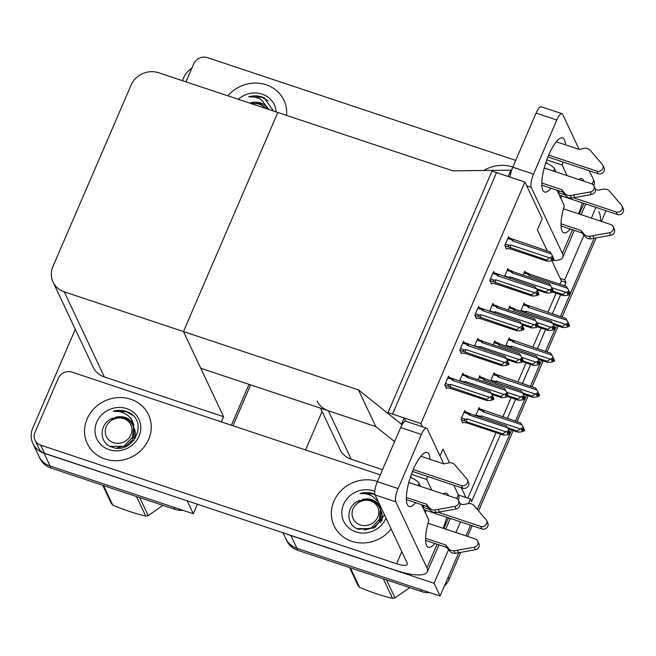 <?xml version="1.0" encoding="UTF-8"?>
<svg xmlns="http://www.w3.org/2000/svg" width="656" height="656" viewBox="0 0 656 656"><rect width="100%" height="100%" fill="white"/><g stroke="black" fill="none" stroke-linecap="round" stroke-linejoin="round"><path stroke-width="0.98" d="M440.037 455.986L443.03 449.024L449.508 462.775M461.258 487.703L465.85 497.453L470.385 498.97L471.59 501.52L500.602 434.141M317.168 401.037A21.369 19.631 -25.2 0 0 328.369 410.804L375.79 426.613L358.496 389.902L401.488 424.235L404.203 417.946L392.542 414.059L496.543 172.577L508.203 176.464L510.909 170.175L452.845 170.822L158.621 72.742A21.369 19.631 -25.2 0 0 131.061 85.141L52.964 266.475A21.369 19.631 -25.2 0 0 53.062 282.064A21.369 19.631 -25.2 0 0 64.272 291.83L358.496 389.902M320.538 408.196L339.988 449.467A21.369 19.631 -25.2 0 0 351.19 459.233L382.514 469.68M458.405 494.977L465.85 497.453M564.488 285.795L565.939 282.433L564.742 279.882L560.208 278.374L551.844 260.629M547.317 251.018L537.387 229.936L542.209 218.743L524.915 182.032L492.008 171.068L388.008 412.55L420.914 423.522L524.915 182.032M606.021 210.724L601.404 221.425M594.131 238.317L570.285 293.691L594.131 238.317M569.974 294.421L560.429 316.577L569.974 294.421M556.591 325.491L555.271 328.549L556.591 325.491M554.96 329.279L545.415 351.436L554.96 329.279M541.577 360.349L540.265 363.399L541.577 360.349M539.945 364.129L530.409 386.294L539.945 364.129M526.563 395.207L525.251 398.258L526.563 395.207M524.939 398.987L515.395 421.144L524.939 398.987M511.557 430.065L510.237 433.116L511.557 430.065M509.925 433.846L477.371 509.425L509.925 433.846M470.582 525.194L465.973 535.895L470.582 525.194M460.692 552.426L449.171 579.191L448.212 577.149L458.7 552.787L440.078 596.025L296.922 548.301A21.369 19.631 154.8 0 1 285.713 538.535A21.369 19.631 154.8 0 0 296.922 548.301L420.644 589.547L421.611 591.589L297.881 550.343A21.369 19.631 154.8 0 1 286.672 540.577L282.998 532.779M305.557 449.959L322.104 411.517M448.556 549.654L434.075 583.282L290.911 535.558A21.369 19.631 154.8 0 1 288.73 534.681M434.075 583.282L440.078 596.025M507.35 418.471L515.616 399.283M522.365 383.612L530.63 364.424M537.379 348.754L545.636 329.566M552.393 313.896L560.65 294.708M470.385 498.97L468.4 503.587M460.537 521.84L455.92 532.549M595.968 207.37L591.359 218.079M583.988 235.184L564.742 279.882M559.953 284.286L561.405 280.924L560.208 278.374M561.405 280.924L565.939 282.433M467.859 498.125L496.067 432.632M502.816 416.954L511.081 397.774M517.83 382.095L526.096 362.916M532.844 347.237L541.102 328.057M547.858 312.387L556.116 293.199M480.381 376.913L479.815 375.708L478.109 379.668M495.395 342.055L494.829 340.849L493.123 344.81M510.401 307.197L509.835 305.999L508.129 309.952M525.415 272.338L524.849 271.141L523.144 275.094M449.13 377.307L448.565 376.101L444.768 384.916L446.449 388.483L446.695 387.917M464.145 342.448L463.579 341.251L459.782 350.058L461.463 353.625L461.709 353.059M479.151 307.59L478.585 306.393L474.796 315.2L476.477 318.767L476.723 318.201M494.165 272.732L493.599 271.535L489.802 280.342L491.492 283.909L491.729 283.343M509.179 237.874L508.613 236.677L504.817 245.483L506.498 249.05L506.744 248.485M465.366 411.771L464.801 410.566L461.012 419.373L462.693 422.948L462.931 422.382M494.706 373.961L494.14 372.764L490.688 380.775M509.72 339.103L509.154 337.906L505.702 345.917M524.734 304.245L524.169 303.047L520.716 311.059M463.456 374.355L462.89 373.157L459.438 381.169M478.47 339.496L477.904 338.299L474.452 346.311M493.484 304.638L492.918 303.441L489.466 311.461M508.49 269.788L507.924 268.583L504.472 276.602M479.7 408.819L479.126 407.614L475.674 415.633M420.914 423.522L422.456 426.785M394.592 441.627L375.79 426.613L200.761 368.262L183.467 331.559L277.816 112.471L183.467 331.559L223.573 416.699L221.343 421.882M510.909 170.175L511.36 171.126M401.488 424.235L401.874 425.055M404.203 417.946L405.744 421.218M249.001 384.35L231.396 425.236L249.001 384.35M197.374 504.234L193.274 513.755L50.11 466.031A21.369 19.631 154.8 0 1 38.909 456.264A21.369 19.631 154.8 0 0 50.11 466.031L173.84 507.277L174.799 509.318L51.07 468.072A21.369 19.631 154.8 0 1 39.868 458.306L32.898 443.522A21.369 19.631 154.8 0 1 32.8 427.933L75.301 329.246M182.36 80.655L183.516 77.974A21.369 19.631 154.8 0 1 191.839 68.224M187.321 500.881L44.108 453.288A21.369 19.631 154.8 0 1 32.898 443.522M187.263 501.012L193.274 513.755M53.062 282.064L93.177 367.196A21.369 19.631 -25.2 0 0 104.386 376.962L223.573 416.699M598.821 211.601A21.369 19.631 154.8 0 1 600.478 221.121M596.132 237.956L562.036 317.11M558.199 326.032L547.022 351.969M543.184 360.882L532.016 386.827M528.17 395.74L517.002 421.685M513.164 430.598L478.593 510.868M472.197 525.727L467.58 536.436M449.171 579.191A21.369 19.631 154.8 0 1 444.325 586.169M429.852 592.614A21.369 19.631 154.8 0 1 421.611 591.589M250.608 384.883L233.003 425.769M183.049 510.343A21.369 19.631 154.8 0 1 174.799 509.318M517.174 430.951L523.201 427.261L523.455 428.803L521.381 429.541L521.864 430.557L523.939 429.819L524.415 430.836L521.504 431.878L517.723 432.124L517.174 430.951L507.457 427.712M478.888 416.708L479.88 416.281L475.961 414.977M523.939 429.819L524.415 430.836M508.146 428.926L517.723 432.124M482.857 409.934C481.668 409.377 481.471 409.647 482.267 410.746L483.078 411.886L521.799 424.793L520.643 422.899L478.749 408.499M520.069 428.819L481.348 415.912L479.88 416.281M521.799 424.793L523.201 427.261M522.848 429.016L524.16 429.303L524.316 430.361M522.98 427.778L523.455 428.803M481.02 417.413A4.846 1.378 -71.6 0 1 481.348 415.912M484.39 410.812A4.846 1.378 108.4 0 0 483.078 411.886M524.16 429.303L523.636 428.376M522.43 429.163L523.996 429.688M524.579 430.451L524.103 429.434M510.253 433.403L509.835 432.255L509.983 433.313M508.523 431.968L509.778 432.386M509.13 431.746L508.867 430.213L509.13 431.746L507.055 432.493L507.531 433.509L509.663 432.64L510.089 433.788L507.178 434.821L503.398 435.076L502.849 433.903L466.596 421.816A4.846 1.378 -71.6 0 1 467.015 418.856L465.555 419.233L461.635 417.929M509.605 432.771L510.089 433.788M509.663 432.64L508.105 432.115M509.835 432.255L509.31 431.328M464.013 412.394L467.933 413.698C467.146 412.591 467.343 412.321 468.532 412.886L467.99 412.649M467.933 413.698L468.753 414.83A4.846 1.378 -71.6 0 1 470.065 413.764L468.532 412.886M468.753 414.83L507.473 427.737L506.309 425.842L470.065 413.764M507.473 427.737L508.867 430.213M466.596 421.816L465.063 420.939C463.948 420.184 464.112 419.619 465.555 419.233M502.849 433.903L505.735 431.763L467.015 418.856M508.646 430.73L505.735 431.763M462.332 422.177L467.146 422.989L503.398 435.076M532.188 396.093L538.207 392.403L538.469 393.944L536.395 394.682L536.87 395.699L538.945 394.961L539.429 395.978L536.518 397.019L532.738 397.265L532.188 396.093L522.471 392.854M493.902 381.849L494.895 381.423L490.975 380.119M538.945 394.961L539.429 395.978M523.152 394.067L532.738 397.265M497.871 375.076C496.682 374.519 496.485 374.789 497.273 375.888L498.093 377.028L536.813 389.935L535.657 388.04L493.763 373.649M535.075 393.961L496.354 381.054L494.895 381.423M536.813 389.935L538.207 392.403M537.863 394.158L539.175 394.445L539.322 395.511M537.986 392.919L538.469 393.944M496.034 382.555A4.846 1.378 -71.6 0 1 496.354 381.054M499.405 375.954A4.846 1.378 108.4 0 0 498.093 377.028M539.175 394.445L538.65 393.518M537.444 394.305L539.002 394.83M539.593 395.601L539.117 394.576M547.194 361.235L553.221 357.545L553.484 359.086L551.401 359.824L551.885 360.841L553.959 360.103L554.443 361.12L551.532 362.161L547.752 362.407L547.194 361.235L537.477 357.996M508.917 346.991L509.901 346.573L505.981 345.261M553.959 360.103L554.443 361.12M538.166 359.209L547.752 362.407M512.877 340.218C511.696 339.66 511.5 339.931 512.287 341.03L513.099 342.17L551.827 355.076L550.663 353.182L508.769 338.791M550.089 359.103L511.368 346.196L509.901 346.573M551.827 355.076L553.221 357.545M552.869 359.299L554.181 359.586L554.336 360.652M553 358.061L553.484 359.086M511.049 347.705A4.846 1.378 -71.6 0 1 511.368 346.196M514.411 341.095A4.846 1.378 108.4 0 0 513.099 342.17M554.181 359.586L553.664 358.668M552.45 359.447L554.017 359.972M554.607 360.743L554.123 359.718M562.208 326.376L568.235 322.695L568.49 324.228L566.415 324.966L566.899 325.983L568.973 325.245L569.449 326.27L566.546 327.303L562.758 327.549L562.208 326.376L552.491 323.137M523.923 312.133L524.915 311.715L520.995 310.403M568.973 325.245L569.449 326.27M553.18 324.359L562.758 327.549M527.891 305.36C526.702 304.802 526.506 305.073 527.301 306.172L528.113 307.311L566.833 320.218L565.677 318.324L523.783 303.933M565.103 324.244L526.383 311.338L524.915 311.715M566.833 320.218L568.235 322.695M567.883 324.441L569.195 324.728L569.351 325.794M568.014 323.211L568.49 324.228M526.055 312.846A4.846 1.378 -71.6 0 1 526.383 311.338M529.425 306.237A4.846 1.378 108.4 0 0 528.113 307.311M569.195 324.728L568.67 323.81M567.465 324.597L569.031 325.114M569.621 325.884L569.137 324.859M525.267 398.545L524.841 397.397L524.997 398.454M523.529 397.11L524.784 397.528M524.144 396.888L523.882 395.355L524.144 396.888L522.061 397.634L522.545 398.651L524.677 397.782L525.103 398.93L522.192 399.971L518.412 400.217L517.855 399.045L508.457 395.912M524.62 397.913L525.103 398.93M524.677 397.782L523.111 397.257M524.841 397.397L524.324 396.47M479.028 377.536L482.947 378.84C482.16 377.741 482.357 377.471 483.538 378.028L482.996 377.79M482.947 378.84L483.759 379.972A4.846 1.378 -71.6 0 1 485.071 378.906L483.538 378.028M483.759 379.972L522.488 392.887L521.323 390.992L485.071 378.906M522.488 392.887L523.882 395.355M517.855 399.045L520.749 396.913L506.686 392.222M523.66 395.871L520.749 396.913M507.621 396.618L518.412 400.217M540.282 363.686L539.855 362.538L540.011 363.596M538.543 362.251L539.798 362.67M539.15 362.038L538.896 360.497L539.15 362.038L537.075 362.776L537.559 363.793L539.691 362.924L540.109 364.072L537.207 365.113L533.418 365.359L532.869 364.187L523.463 361.054M539.634 363.055L540.109 364.072M539.691 362.924L538.125 362.399M539.855 362.538L539.33 361.612M494.042 342.678L497.961 343.982C497.166 342.883 497.363 342.612 498.552 343.17L494.444 341.735M497.961 343.982L498.773 345.122A4.846 1.378 -71.6 0 1 500.085 344.047L498.552 343.17M498.773 345.122L537.494 358.028L536.337 356.134L500.085 344.047M537.494 358.028L538.896 360.497M532.869 364.187L535.763 362.055L521.7 357.364M538.674 361.013L535.763 362.055M522.635 361.759L533.418 365.359M555.288 328.836L554.869 327.68L555.025 328.746M553.557 327.393L554.812 327.811M554.164 327.18L553.91 325.638L554.164 327.18L552.09 327.918L552.565 328.935L554.705 328.066L555.124 329.214L552.213 330.255L548.432 330.501L547.883 329.328L538.478 326.196M554.648 328.197L555.124 329.214M554.705 328.066L553.139 327.541M554.869 327.68L554.345 326.754M509.056 307.82L512.976 309.124C512.18 308.025 512.377 307.754 513.566 308.312L509.458 306.885M512.976 309.124L513.787 310.263A4.846 1.378 -71.6 0 1 515.099 309.189L513.566 308.312M513.787 310.263L552.508 323.17L551.352 321.276L515.099 309.189M552.508 323.17L553.91 325.638M547.883 329.328L550.778 327.196L536.706 322.506M553.68 326.155L550.778 327.196M537.649 326.901L548.432 330.501M570.302 293.978L569.875 292.822L570.031 293.888M568.563 292.535L569.826 292.953M569.178 292.322L568.916 290.788L569.178 292.322L567.104 293.06L567.579 294.077L569.711 293.207L570.138 294.355L567.227 295.397L563.447 295.643L562.889 294.47L553.492 291.338M569.654 293.339L570.138 294.355M569.711 293.207L568.153 292.683M569.875 292.822L569.359 291.904M524.062 272.962L527.982 274.265C527.194 273.167 527.391 272.896 528.572 273.454L524.472 272.027M527.982 274.265L528.802 275.405A4.846 1.378 -71.6 0 1 530.114 274.331L528.572 273.454M528.802 275.405L567.522 288.312L566.358 286.418L530.114 274.331M567.522 288.312L568.916 290.788M562.889 294.47L565.784 292.338L551.721 287.648M568.695 291.297L565.784 292.338M552.655 292.043L563.447 295.643M508.408 396.011L507.99 394.863L508.138 395.921M506.67 394.576L507.933 394.994M506.26 394.723L507.818 395.248L508.244 396.396L505.333 397.438L501.553 397.684L500.995 396.511L491.221 393.247M505.628 390.345L504.464 388.459L468.22 376.372A4.846 1.378 108.4 0 0 466.908 377.438L505.628 390.345L507.506 393.838L505.21 395.101L505.686 396.117L507.818 395.248M507.76 395.379L508.244 396.396M507.99 394.863L507.465 393.936M507.022 392.821L507.285 394.354M468.22 376.372L462.513 374.043M466.687 375.494C465.555 375.002 465.358 375.273 466.088 376.306L466.908 377.438M464.85 382.973A4.846 1.378 -71.6 0 1 465.17 381.464L463.71 381.841L459.725 380.513M500.995 396.511L503.89 394.379L465.17 381.464M506.801 393.338L503.89 394.379M491.91 394.469L501.553 397.684M446.088 387.712L450.91 388.524L487.162 400.611L486.604 399.438L448.819 386.474C447.81 385.728 447.974 385.154 449.311 384.769L445.391 383.465M447.777 377.93L451.697 379.234L452.517 380.373L491.237 393.28L492.631 395.748L489.499 397.306L450.779 384.4L449.311 384.769M491.237 393.28L490.073 391.386L452.287 378.422C451.164 377.938 450.967 378.209 451.697 379.234M493.369 398.307L493.853 399.324L493.369 398.307L491.295 399.045L490.819 398.028L492.894 397.29L492.41 396.265M493.853 399.324L490.942 400.365L487.162 400.611M486.604 399.438L489.499 397.306M450.36 387.352A4.846 1.378 -71.6 0 1 450.779 384.4M448.179 376.987L452.287 378.422M452.517 380.373A4.846 1.378 -71.6 0 1 453.821 379.299M492.631 395.748L492.894 397.29M493.747 398.848L493.074 396.864M492.279 397.503L493.591 397.79M493.427 398.176L491.861 397.651M494.017 398.938L493.533 397.921M565.447 144.845A28.495 8.118 108.4 0 0 562.627 137.965A28.495 8.118 108.4 0 0 548.818 154.8A28.495 8.118 108.4 0 0 544.611 192.028A28.495 8.118 108.4 0 0 550.991 188.223M286.549 115.39A33.841 31.078 -25.2 0 0 283.941 100.237A33.841 31.078 -25.2 0 0 266.197 84.78A33.841 31.078 -25.2 0 0 227.903 95.833A33.841 31.078 154.8 0 1 266.197 84.78A33.841 31.078 154.8 0 1 283.941 100.237A33.841 31.078 154.8 0 1 286.549 115.39M556.993 190.224L564.316 205.771A28.495 8.118 108.4 0 0 563.824 232.814A28.495 8.118 108.4 0 0 570.203 229.001M567.137 175.628L562.135 165.009A28.495 8.118 108.4 0 0 562.996 161.999M546.792 159.9L562.135 165.009M547.219 163.475L545.931 162.385M185.968 81.861L193.725 63.853A10.685 9.815 -25.2 0 1 207.501 57.654L515.714 160.392M578.543 213.807A28.495 8.118 108.4 0 0 582.216 202.786M583.922 181.22A28.495 8.118 108.4 0 0 581.847 178.752A28.495 8.118 108.4 0 0 578.699 179.482M592.212 184.057L593.787 180.4L589.244 170.749M556.247 141.778L579.15 149.412L562.684 114.382A10.685 3.042 108.4 0 0 561.995 113.685A10.685 3.042 108.4 0 0 556.813 119.999L536.083 113.086A10.685 3.042 -71.6 0 1 541.266 106.772L561.995 113.685M510.171 177.12A10.685 3.042 -71.6 0 1 512.779 167.198L533.508 174.111L556.813 119.999M533.508 174.111A10.685 3.042 108.4 0 0 531.245 187.37L526.711 185.861M552.393 260.432A42.747 11.726 -156.7 0 0 562.741 257.341A42.747 11.726 -156.7 0 0 562.356 253.388L531.245 187.37M512.779 167.198L536.083 113.086M560.798 198.301A28.495 8.118 108.4 0 0 561.487 195.882M512.869 167.001A33.841 31.078 -25.2 0 0 483.775 170.478A33.841 31.078 154.8 0 1 512.869 167.001M593.787 180.4A42.747 11.726 23.3 0 1 594.18 184.352L593.705 185.459M546.628 163.205L546.85 162.688M430.016 459.315A28.495 8.118 108.4 0 0 427.195 452.435A28.495 8.118 108.4 0 0 413.387 469.27A28.495 8.118 108.4 0 0 409.172 506.498A28.495 8.118 108.4 0 0 415.56 502.693M105.026 459.02A33.841 31.078 -25.2 0 0 141.622 449.819A33.841 31.078 -25.2 0 0 148.51 414.707A33.841 31.078 -25.2 0 0 130.765 399.25A33.841 31.078 -25.2 0 0 94.169 408.45A33.841 31.078 -25.2 0 0 87.289 443.554A33.841 31.078 -25.2 0 0 105.026 459.02A33.841 31.078 154.8 0 1 87.289 443.554A33.841 31.078 154.8 0 1 94.169 408.45A33.841 31.078 154.8 0 1 130.765 399.25A33.841 31.078 154.8 0 1 148.51 414.707A33.841 31.078 154.8 0 1 141.622 449.819A33.841 31.078 154.8 0 1 105.026 459.02M351.837 541.29A33.841 31.078 -25.2 0 0 391.14 528.99A33.841 31.078 154.8 0 1 351.837 541.29A33.841 31.078 154.8 0 1 334.093 525.825A33.841 31.078 -25.2 0 0 351.837 541.29M421.562 504.694L428.885 520.241A28.495 8.118 108.4 0 0 428.393 547.284A28.495 8.118 108.4 0 0 434.772 543.471M431.705 490.098L426.703 479.479A28.495 8.118 108.4 0 0 427.564 476.477M411.361 474.37L426.703 479.479M411.788 477.945L410.5 476.855M35.039 440.225A10.685 9.815 -25.2 0 0 40.639 445.112L44.485 453.271A10.685 9.815 154.8 0 1 38.884 448.384L35.039 440.225A10.685 9.815 -25.2 0 1 34.989 432.435L58.294 378.323A10.685 9.815 -25.2 0 1 72.07 372.124L380.283 474.862M44.485 453.271L395.265 570.195A42.747 11.726 -156.7 0 0 427.31 571.811A42.747 11.726 -156.7 0 0 426.925 567.858L395.814 501.84L375.084 494.927L407.155 562.987A14.252 3.911 23.3 0 1 407.286 564.308A14.252 3.911 23.3 0 1 396.601 563.766L40.639 445.112M443.112 528.277A28.495 8.118 108.4 0 0 446.785 517.256M448.491 495.69A28.495 8.118 108.4 0 0 446.416 493.222A28.495 8.118 108.4 0 0 443.267 493.952M456.781 498.527L458.355 494.87L453.813 485.219M443.751 463.874L427.253 428.852A10.685 3.042 108.4 0 0 426.564 428.155A10.685 3.042 108.4 0 0 421.382 434.469L400.652 427.556A10.685 3.042 -71.6 0 1 405.834 421.242L426.564 428.155M375.084 494.927A10.685 3.042 -71.6 0 1 377.348 481.668L398.077 488.581L421.382 434.469M398.077 488.581A10.685 3.042 108.4 0 0 395.814 501.84M377.348 481.668L400.652 427.556M425.367 512.771A28.495 8.118 108.4 0 0 426.056 510.352M377.438 481.471A33.841 31.078 -25.2 0 0 340.923 490.77A33.841 31.078 -25.2 0 0 334.093 525.825A33.841 31.078 154.8 0 1 340.923 490.77A33.841 31.078 154.8 0 1 377.438 481.471M458.355 494.87A42.747 11.726 23.3 0 1 458.749 498.822L458.273 499.929M411.197 477.675L411.41 477.158M523.422 361.153L522.996 360.005L523.152 361.062M521.684 359.718L522.939 360.136M521.266 359.865L522.832 360.39L523.258 361.538L520.347 362.579L516.567 362.825L516.01 361.653L506.227 358.389M520.643 355.495L519.478 353.6L483.226 341.514A4.846 1.378 108.4 0 0 481.914 342.588L520.643 355.495L522.52 358.988L520.216 360.242L520.7 361.259L522.832 360.39M522.775 360.521L523.258 361.538M522.996 360.005L522.479 359.078M522.037 357.963L522.299 359.504M483.226 341.514L477.519 339.185M481.693 340.636C480.569 340.144 480.372 340.415 481.102 341.448L481.914 342.588M479.856 348.115A4.846 1.378 -71.6 0 1 480.184 346.614L478.716 346.983L474.731 345.655M516.01 361.653L518.904 359.521L480.184 346.614M521.815 358.479L518.904 359.521M506.916 359.611L516.567 362.825M538.437 326.303L538.01 325.146L538.166 326.212M536.698 324.859L537.953 325.278M536.28 325.007L537.846 325.532L538.264 326.68L535.362 327.721L531.573 327.967L531.024 326.795L521.241 323.531M535.649 320.636L534.492 318.742L498.24 306.655A4.846 1.378 108.4 0 0 496.928 307.73L535.649 320.636L537.526 324.13L535.23 325.384L535.714 326.401L537.846 325.532M537.789 325.663L538.264 326.68M538.01 325.146L537.485 324.22M537.051 323.105L537.305 324.646M498.24 306.655L492.533 304.327M496.707 305.778C495.575 305.294 495.378 305.565 496.116 306.59L496.928 307.73M494.87 313.256A4.846 1.378 -71.6 0 1 495.198 311.756L493.73 312.125L489.745 310.796M531.024 326.795L533.918 324.663L495.198 311.756M536.829 323.621L533.918 324.663M521.93 324.753L531.573 327.967M553.443 291.444L553.024 290.288L553.172 291.354M551.712 290.001L552.967 290.419M551.294 290.149L552.86 290.674L553.279 291.822L550.368 292.863L546.587 293.109L546.038 291.936L536.255 288.673M550.663 285.778L549.507 283.884L513.254 271.797A4.846 1.378 108.4 0 0 511.942 272.871L550.663 285.778L552.541 289.271L550.245 290.526L550.72 291.543L552.86 290.674M552.803 290.805L553.279 291.822M553.024 290.288L552.5 289.37M552.065 288.246L552.319 289.788M513.254 271.797L507.547 269.468M511.721 270.92C510.589 270.436 510.393 270.707 511.131 271.732L511.942 272.871M509.884 278.406A4.846 1.378 -71.6 0 1 510.204 276.898L508.744 277.275L504.759 275.946M546.038 291.936L548.924 289.804L510.204 276.898M551.835 288.763L548.924 289.804M536.944 289.895L546.587 293.109M461.102 352.854L465.924 353.666L502.168 365.753L501.619 364.58L463.833 351.616C462.816 350.87 462.98 350.296 464.325 349.919L460.405 348.607M462.792 343.072L466.711 344.375L467.523 345.515L506.243 358.422L507.646 360.89L504.513 362.448L465.793 349.541L464.325 349.919M506.243 358.422L505.087 356.528L467.302 343.564C466.17 343.08 465.973 343.35 466.711 344.375M508.384 363.449L508.867 364.465L508.384 363.449L506.309 364.187L505.825 363.17L507.9 362.432L507.424 361.407M508.867 364.465L505.956 365.507L502.168 365.753M501.619 364.58L504.513 362.448M465.366 352.493A4.846 1.378 -71.6 0 1 465.793 349.541M463.193 342.137L467.302 343.564M467.523 345.515A4.846 1.378 -71.6 0 1 468.835 344.441M507.646 360.89L507.9 362.432M508.761 363.998L508.08 362.005M507.293 362.645L508.605 362.932M508.441 363.317L506.875 362.793M509.031 364.088L508.548 363.063M476.117 318.004L480.93 318.808L517.182 330.895L516.633 329.722L478.847 316.766C477.83 316.012 477.994 315.438 479.339 315.06L475.42 313.748M477.806 308.213L481.725 309.517L482.537 310.657L521.258 323.564L522.66 326.04L519.527 327.59L480.799 314.683L479.339 315.06M521.258 323.564L520.101 321.67L482.316 308.705C481.184 308.222 480.987 308.492 481.725 309.517M523.398 328.59L523.873 329.607L523.398 328.59L521.323 329.328L520.839 328.312L522.914 327.574L522.438 326.549M523.873 329.607L520.962 330.649L517.182 330.895M516.633 329.722L519.527 327.59M480.381 317.643A4.846 1.378 -71.6 0 1 480.799 314.683M478.208 307.279L482.316 308.705M482.537 310.657A4.846 1.378 -71.6 0 1 483.849 309.583M522.66 326.04L522.914 327.574M523.775 329.14L523.094 327.155M522.307 327.787L523.619 328.074M523.455 328.459L521.889 327.934M524.037 329.23L523.562 328.205M491.123 283.146L495.944 283.95L532.196 296.036L531.639 294.864L493.861 281.908C492.845 281.153 493.009 280.588 494.353 280.202L490.434 278.89M492.812 273.355L496.731 274.667L497.551 275.799L536.272 288.706L537.666 291.182L534.533 292.732L495.813 279.825L494.353 280.202M536.272 288.706L535.107 286.811L497.33 273.847C496.198 273.363 496.002 273.634 496.731 274.667M538.404 293.732L538.888 294.757L538.404 293.732L536.329 294.47L535.854 293.453L537.928 292.715L537.444 291.699M538.888 294.757L535.977 295.79L532.196 296.036M531.639 294.864L534.533 292.732M495.395 282.785A4.846 1.378 -71.6 0 1 495.813 279.825M493.222 272.42L497.33 273.847M497.551 275.799A4.846 1.378 -71.6 0 1 498.863 274.725M537.666 291.182L537.928 292.715M538.781 294.282L538.109 292.297M537.313 292.929L538.633 293.216M538.461 293.601L536.903 293.084M539.052 294.372L538.576 293.347M506.137 248.288L510.958 249.1L547.202 261.178L546.653 260.006L508.867 247.05C507.859 246.295 508.023 245.729 509.359 245.344L505.44 244.04M507.826 238.497L511.746 239.809L512.557 240.941L551.286 253.847L552.68 256.324L549.548 257.874L510.827 244.967L509.359 245.344M551.286 253.847L550.122 251.953L512.336 238.997C511.204 238.505 511.008 238.776 511.746 239.809M553.418 258.874L553.902 259.899L553.418 258.874L551.343 259.62L550.86 258.595L552.942 257.857L552.459 256.84M553.902 259.899L550.991 260.932L547.202 261.178M546.653 260.006L549.548 257.874M510.401 247.927A4.846 1.378 -71.6 0 1 510.827 244.967M508.228 237.562L512.336 238.997M512.557 240.941A4.846 1.378 -71.6 0 1 513.869 239.875M552.68 256.324L552.942 257.857M553.795 259.423L553.123 257.439M552.327 258.079L553.639 258.357M553.475 258.743L551.909 258.226M554.066 259.514L553.582 258.497M544.242 167.993L591.515 183.754A4.551 4.174 154.8 0 1 590.359 191.937L570.22 195.562A7.126 6.544 154.8 0 1 564.644 193.184L565.849 195.726L563.012 192.224L541.79 185.156M548.695 155.087L596.935 171.167L598.141 173.717L547.916 156.973M560.995 223.786L581.027 230.461L583.865 233.962L585.062 236.513A7.126 6.544 154.8 0 0 590.638 238.891L610.777 235.274A4.551 4.174 -25.2 0 0 614.319 229.165L613.122 226.615A4.551 4.174 154.8 0 0 610.736 224.532L563.455 208.78M559.314 195.152L617.353 214.504A4.551 4.174 -25.2 0 0 623.2 208.542L622.003 205.992A4.551 4.174 154.8 0 1 616.156 211.954L617.353 214.504M558.584 192.757L565.242 194.98M573.574 197.759L616.156 211.954M581.027 230.461L582.225 233.011L561.003 225.935M585.062 236.513L582.225 233.011M590.638 238.891L589.432 236.34A7.126 6.544 154.8 0 1 583.865 233.962M589.432 236.34L609.572 232.724A4.551 4.174 154.8 0 0 613.122 226.615M593.992 238.349L592.786 235.799M579.15 149.412L583.914 148.436A7.126 6.544 154.8 0 1 589.883 149.904L602.233 164.361A4.551 4.174 154.8 0 1 596.935 171.167M622.003 205.992A4.551 4.174 154.8 0 0 621.453 205.148L609.096 190.691A7.126 6.544 154.8 0 0 603.126 189.223L598.362 190.191L595.386 189.199M541.774 182.999L561.807 189.674L563.012 192.224M561.807 189.674L564.644 193.184M598.141 173.717A4.551 4.174 -25.2 0 0 603.987 167.764L602.782 165.214M565.849 195.726A7.126 6.544 154.8 0 0 571.417 198.112L591.556 194.488A4.551 4.174 -25.2 0 0 595.107 188.379L593.901 185.828M571.417 198.112L570.22 195.562M574.779 197.563L573.574 195.012M556.001 171.913L554.558 168.863A10.685 2.927 -156.7 0 0 545.784 162.836M408.811 482.463L456.084 498.224A4.551 4.174 154.8 0 1 454.928 506.407L434.789 510.032A7.126 6.544 154.8 0 1 429.213 507.654L430.41 510.196L427.573 506.694L406.359 499.626M413.264 469.557L461.504 485.637L462.71 488.187L412.476 471.443M425.555 538.256L445.588 544.931L448.425 548.432L449.631 550.983A7.126 6.544 154.8 0 0 455.207 553.361L475.346 549.744A4.551 4.174 -25.2 0 0 478.888 543.635L477.683 541.085A4.551 4.174 154.8 0 0 475.305 539.002L428.024 523.25M423.883 509.622L481.922 528.974A4.551 4.174 -25.2 0 0 487.769 523.012L486.563 520.462A4.551 4.174 154.8 0 1 480.725 526.424L481.922 528.974M423.153 507.236L429.803 509.45M438.142 512.229L480.725 526.424M445.588 544.931L446.793 547.481L425.572 540.405M449.631 550.983L446.793 547.481M455.207 553.361L454.001 550.819A7.126 6.544 154.8 0 1 448.425 548.432M454.001 550.819L474.14 547.194A4.551 4.174 154.8 0 0 477.683 541.085M458.56 552.819L457.355 550.269M420.816 456.248L443.718 463.882L448.483 462.906A7.126 6.544 154.8 0 1 454.452 464.374L466.801 478.831A4.551 4.174 154.8 0 1 461.504 485.637M486.563 520.462A4.551 4.174 154.8 0 0 486.022 519.618L473.665 505.161A7.126 6.544 154.8 0 0 467.695 503.693L462.931 504.661L459.946 503.669M406.343 497.469L426.375 504.144L427.573 506.694M426.375 504.144L429.213 507.654M462.71 488.187A4.551 4.174 -25.2 0 0 468.548 482.234L467.351 479.684M430.41 510.196A7.126 6.544 154.8 0 0 435.986 512.582L456.125 508.958A4.551 4.174 -25.2 0 0 459.667 502.849L458.47 500.298M435.986 512.582L434.789 510.032M439.34 512.033L438.142 509.482M420.57 486.383L419.127 483.333A10.685 2.927 -156.7 0 0 410.344 477.306M268.935 109.511L261.227 99.638C257.382 97.449 253.208 96.489 248.698 96.785C253.15 95.497 257.48 95.538 261.695 96.908L264.425 98.056L273.421 111.012M238.267 99.294A23.231 21.336 154.8 0 1 262.162 94.144A23.231 21.336 154.8 0 1 276.184 111.93M268.607 109.404A16.105 14.793 -25.2 0 0 260.653 102.992A16.105 14.793 -25.2 0 0 250.69 102.894M267.992 100.721L261.851 97.244L248.698 96.785M378.422 502.004L372.6 496.379C368.754 494.189 364.58 493.23 360.07 493.525C364.523 492.238 368.852 492.279 373.067 493.648L374.888 494.362M385.99 518.06A23.231 21.336 154.8 0 1 355.872 531.918A23.231 21.336 154.8 0 1 343.58 504.366A23.231 21.336 154.8 0 1 373.543 490.885A23.231 21.336 154.8 0 1 374.765 491.336M384.514 514.935L374.584 527.842L358.594 529.31C345.245 525.284 345.704 504.841 360.103 500.348M364.129 530.032L373.19 527.793L379.111 522.332L380.57 507.309A16.105 14.793 -25.2 0 0 380.472 507.088A16.105 14.793 -25.2 0 0 372.034 499.733A16.105 14.793 -25.2 0 0 362.071 499.634M380.57 507.309L380.095 505.546M374.994 494.706L373.223 493.984L360.07 493.525M117.326 447.761L126.387 445.522L132.307 440.061L133.767 425.039C132.643 420.275 129.986 416.634 125.796 414.108C121.95 411.919 117.768 410.959 113.267 411.255C117.719 409.967 122.049 410.008 126.264 411.378L128.994 412.526C149.142 422.251 132.528 455.526 111.791 447.039C98.441 443.013 98.9 422.571 113.299 418.077M126.731 408.614A23.231 21.336 154.8 0 1 139.015 436.174A23.231 21.336 154.8 0 1 109.06 449.647A23.231 21.336 154.8 0 1 96.776 422.095A23.231 21.336 154.8 0 1 126.731 408.614M133.767 425.039A16.105 14.793 -25.2 0 0 133.668 424.817A16.105 14.793 -25.2 0 0 125.222 417.462A16.105 14.793 -25.2 0 0 115.259 417.364M132.561 415.191L126.419 411.714L113.267 411.255M251.912 103.845A13.571 12.464 154.8 0 1 264.95 108.183M250.584 103.402L259.62 103.336L266.672 108.281M377.241 523.734A16.285 14.957 154.8 0 1 378.11 523.677M386.523 579.888L395.01 597.895L409.762 587.637M395.01 597.895A38.466 35.334 154.8 0 1 392.542 598.346L383.35 578.83M350.37 567.842L359.57 587.35C371.165 592.261 382.161 595.927 392.542 598.346M359.57 587.35A38.466 35.334 154.8 0 1 358.061 585.578L349.582 567.579M377.766 517.043A13.571 12.464 154.8 0 1 360.267 524.923A13.571 12.464 154.8 0 1 353.084 508.818A13.571 12.464 154.8 0 1 370.591 500.946A13.571 12.464 154.8 0 1 377.766 517.043M358.668 501.561C366.884 497.781 373.526 499.208 378.594 505.842C381.144 509.728 381.677 513.96 380.201 518.535L370.656 528.572L357.126 528.679M380.742 520.077L379.98 519.134M380.546 522.848L382.104 516.321M381.866 513.673L380.792 510.343M380.431 519.97L379.726 519.749M381.981 520.864L382.251 514.484M381.866 512.926L381.177 511.147M130.429 441.463A16.285 14.957 154.8 0 1 131.298 441.406M139.72 497.617L148.199 515.624L162.95 505.366M148.199 515.624A38.466 35.334 154.8 0 1 145.739 516.075L136.538 496.559M103.566 485.571L112.758 505.079C124.361 509.991 135.349 513.656 145.739 516.075M112.758 505.079A38.466 35.334 154.8 0 1 111.249 503.308L102.771 485.309M130.954 434.772A13.571 12.464 154.8 0 1 113.455 442.644A13.571 12.464 154.8 0 1 106.28 426.548A13.571 12.464 154.8 0 1 123.779 418.676A13.571 12.464 154.8 0 1 130.954 434.772M111.856 419.291C120.081 415.51 126.723 416.937 131.782 423.571C134.341 427.458 134.874 431.689 133.389 436.265L123.845 446.301L110.323 446.408M133.939 437.806L133.168 436.863M133.734 440.578L135.3 434.051M135.062 431.402L133.988 428.073M133.619 437.7L132.914 437.478M135.169 438.593L135.439 432.214M135.054 430.656L134.365 428.876M328.369 410.804L351.19 459.233M290.911 535.558L297.881 550.343M44.108 453.288L51.07 468.072M64.272 291.83L104.386 376.962M478.347 409.442L482.267 410.746M465.063 420.939L461.127 419.627M493.353 374.584L497.273 375.888M508.367 339.726L512.287 341.03M523.381 304.868L527.301 306.172M462.103 374.978L466.088 376.306M448.819 386.474L444.891 385.162M562.356 253.388L572.524 229.78M579.297 214.053L583.906 203.352M426.925 567.858L437.093 544.25M443.866 528.523L448.474 517.822M396.601 563.766L401.816 551.655M477.117 340.12L481.102 341.448M492.131 305.261L496.116 306.59M507.145 270.403L511.131 271.732M463.833 351.616L459.905 350.312M478.847 316.766L474.911 315.454M493.861 281.908L489.925 280.596M508.867 247.05L504.94 245.738M558.125 192.618L558.879 190.855M610.777 235.274L609.572 232.724M591.556 194.488L590.359 191.937M553.59 171.109L554.558 168.863M422.685 507.088L423.448 505.325M475.346 549.744L474.14 547.194M456.125 508.958L454.928 506.407M418.159 485.579L419.127 483.333M467.99 412.64L464.423 411.451M483.005 377.782L479.429 376.593M562.741 257.341L574.353 230.387M581.126 214.668L585.734 203.959M427.31 571.811L438.921 544.857M445.695 529.138L450.303 518.429M558.395 193.2L559.338 191.003M422.964 507.67L423.907 505.473"/></g></svg>

